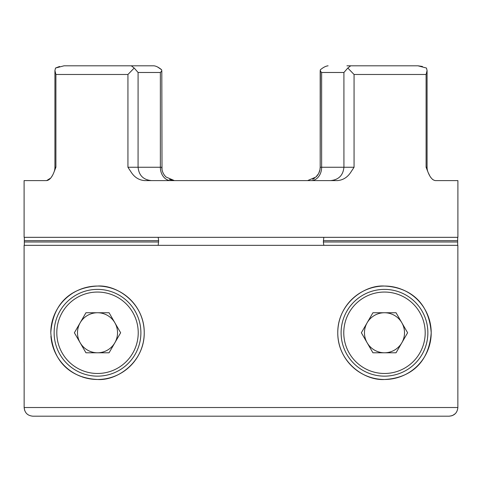 <?xml version="1.0" encoding="UTF-8"?>
<svg xmlns="http://www.w3.org/2000/svg" width="482" height="482" viewBox="0 0 482 482"><rect width="100%" height="100%" fill="white"/><g stroke="black" fill="none" stroke-linecap="round" stroke-linejoin="round"><path stroke-width="0.72" d="M105.317 378.828A46.718 46.718 0 0 1 97.515 379.485C74.571 378.4 53.08 365.314 50.797 332.694C53.171 300.196 74.541 287.139 97.515 286.049C117.385 284.627 144.407 303.552 144.226 332.586C144.654 361.729 117.5 380.937 97.515 379.485A46.718 46.718 0 0 1 89.218 378.738M88.809 378.665A46.718 46.718 0 0 1 81.801 376.761M80.729 376.364A46.718 46.718 0 0 1 50.923 336.189M50.797 332.694A46.718 46.718 0 0 1 60.648 304.07M60.786 303.895A46.718 46.718 0 0 1 66.365 297.948M66.624 297.719A46.718 46.718 0 0 1 72.571 293.267M73.306 292.809A46.718 46.718 0 0 1 120.988 292.375M337.78 333.58A46.718 46.718 0 0 0 384.485 379.485C364.41 380.846 337.599 361.922 337.774 332.887C337.442 303.805 364.314 284.645 384.485 286.049A46.718 46.718 0 0 0 368.76 288.772M368.585 288.839A46.718 46.718 0 0 0 353.565 297.749M353.445 297.852A46.718 46.718 0 0 0 342.063 313.204M341.63 314.174A46.718 46.718 0 0 0 338.858 322.735M338.713 323.428A46.718 46.718 0 0 0 337.774 332.899M53.821 172.568A13.345 13.345 0 0 0 54.924 167.254L55.9 167.254L53.821 172.568C51.809 177.521 49.411 180.202 46.64 180.599L24.1 180.599L24.1 237.331L457.9 237.331L457.9 180.599L435.36 180.599C432.589 180.202 430.191 177.521 428.179 172.568L426.1 167.254L426.1 74.487L427.076 70.541L426.474 68.04L417.978 65.811L346.944 65.811M426.1 167.254L427.076 167.254A13.345 13.345 0 0 0 428.179 172.568L429.637 175.556M417.978 65.811L350.703 65.811L347.805 68.04L354.065 74.487L354.065 167.254L350.583 172.568C347.221 177.521 342.786 180.202 337.273 180.599L144.727 180.599C139.214 180.202 134.779 177.521 131.417 172.568L127.935 167.254L127.935 74.487L134.195 68.04L131.297 65.811L64.022 65.811L153.909 65.811C156.168 66.052 158.741 67.372 161.627 69.77L157.668 67.052M347.805 68.04L343.925 72.487L321.639 72.487L320.187 70.95L320.373 69.77C323.247 67.378 325.82 66.058 328.091 65.811C325.832 66.052 323.259 67.372 320.373 69.77L320.187 167.254L354.065 167.254M46.64 180.599L50.731 178.039M51.478 177.015L52.279 175.707M54.924 167.254L54.924 70.541L55.9 74.487L55.9 167.254M64.022 65.811L55.526 68.04L54.924 70.541M172.478 180.425L169.513 179.437M316.626 176.34L315.915 177.039L307.606 180.599M314.68 178.075L312.722 179.316M323.82 245.338L323.35 242L323.82 237.331M158.18 237.331L158.65 240.669L158.18 245.338M457.671 237.331L457.671 245.338M24.1 362.115L24.1 245.338L457.858 245.338L457.858 407.513C457.34 412.785 454.448 415.677 449.176 416.189L328.989 416.189M24.329 245.338L24.329 237.331M430.577 177.099L431.269 178.039M432.408 179.256L432.938 179.696M24.142 362.06L24.142 407.513L457.858 407.513M392.788 286.79A46.718 46.718 0 0 0 384.485 286.049C407.435 287.121 428.902 300.226 431.203 332.815C428.811 365.392 407.471 378.358 384.485 379.485A46.718 46.718 0 0 0 408.718 372.707M153.011 416.189L32.818 416.189M24.678 410.513L24.142 407.513C24.666 412.791 27.558 415.683 32.824 416.189L449.176 416.189L451.929 415.743M455.309 413.652L452.622 415.478M418.021 65.811L422.431 66.474M55.526 68.04L59.563 66.474M131.212 65.811L153.909 65.811M127.935 167.254L161.813 167.254C161.88 171.11 163.302 174.37 166.085 177.039L174.394 180.599M161.627 69.77L161.813 70.944L160.361 72.487L138.087 72.487L138.075 167.254M134.195 68.04L138.087 72.475M408.778 372.67A46.718 46.718 0 0 0 415.351 367.832M415.635 367.585A46.718 46.718 0 0 0 421.226 361.627M421.364 361.452A46.718 46.718 0 0 0 431.203 332.815M431.203 332.423A46.718 46.718 0 0 0 401.301 289.182M400.65 288.935A46.718 46.718 0 0 0 393.192 286.868M120.994 292.381A46.718 46.718 0 0 1 144.226 332.219M144.226 332.586A46.718 46.718 0 0 1 143.311 341.991M143.154 342.738A46.718 46.718 0 0 1 140.184 351.782M139.943 352.306A46.718 46.718 0 0 1 135.322 360.205M134.918 360.753A46.718 46.718 0 0 1 129.062 367.218M128.477 367.742A46.718 46.718 0 0 1 121.47 372.869M121.103 373.086A46.718 46.718 0 0 1 113.674 376.599M113.276 376.743A46.718 46.718 0 0 1 105.733 378.756M384.485 289.387A43.38 43.38 0 0 1 427.865 332.767A43.38 43.38 0 0 1 384.485 376.147A43.38 43.38 0 0 1 341.105 332.767A43.38 43.38 0 0 1 384.485 289.387A43.38 43.38 0 0 0 341.105 332.767A43.38 43.38 0 0 0 384.485 376.147M401.825 322.753A20.021 20.021 0 0 0 367.151 322.753A20.021 20.021 0 0 0 384.485 352.788A20.021 20.021 0 0 0 401.825 322.753A20.021 20.021 0 0 0 367.151 322.753M367.151 342.774A20.021 20.021 0 0 0 401.825 342.774M396.047 312.746L407.609 332.767L396.047 352.788L372.929 352.788L361.367 332.767L372.929 312.746L396.047 312.746M97.515 289.387A43.38 43.38 0 0 1 140.895 332.767A43.38 43.38 0 0 1 97.515 376.147A43.38 43.38 0 0 1 54.135 332.767A43.38 43.38 0 0 1 97.515 289.387A43.38 43.38 0 0 0 54.135 332.767A43.38 43.38 0 0 0 97.515 376.147M97.515 312.746A20.021 20.021 0 0 0 80.175 342.774A20.021 20.021 0 0 0 114.849 342.774A20.021 20.021 0 0 0 97.515 312.746A20.021 20.021 0 0 0 80.175 322.753M109.071 312.746L120.633 332.767L109.071 352.788L85.953 352.788L74.391 332.767L85.953 312.746L109.071 312.746M97.515 352.788A20.021 20.021 0 0 0 114.849 342.774M343.925 167.254L343.913 72.475M426.1 74.487L354.065 74.487M127.935 74.487L55.9 74.487M170.803 180.599A13.345 10.441 -90 0 1 160.361 167.254L160.361 72.487M321.639 72.487L321.639 167.254A13.345 10.441 -90 0 1 311.197 180.599M24.51 242L158.65 242M158.65 240.669L24.51 240.669M323.35 242L457.49 242M457.49 240.669L323.35 240.669M384.485 373.478A40.711 40.711 0 0 0 425.196 332.767A40.711 40.711 0 0 0 384.485 292.056A40.711 40.711 0 0 0 343.774 332.767A40.711 40.711 0 0 0 384.485 373.478M97.515 373.478A40.711 40.711 0 0 0 138.226 332.767A40.711 40.711 0 0 0 97.515 292.056A40.711 40.711 0 0 0 56.804 332.767A40.711 40.711 0 0 0 97.515 373.478M138.087 167.254C138.882 175.364 143.329 179.81 151.438 180.599M161.813 70.944L162.012 169.519M320.187 70.95L320.187 167.254C320.12 171.11 318.698 174.37 315.915 177.039L318.536 173.683M343.913 167.254C343.118 175.364 338.671 179.81 330.562 180.599M427.076 70.541L427.076 167.254M320.187 167.254L319.988 169.519M319.976 169.598L318.753 173.267"/></g></svg>
